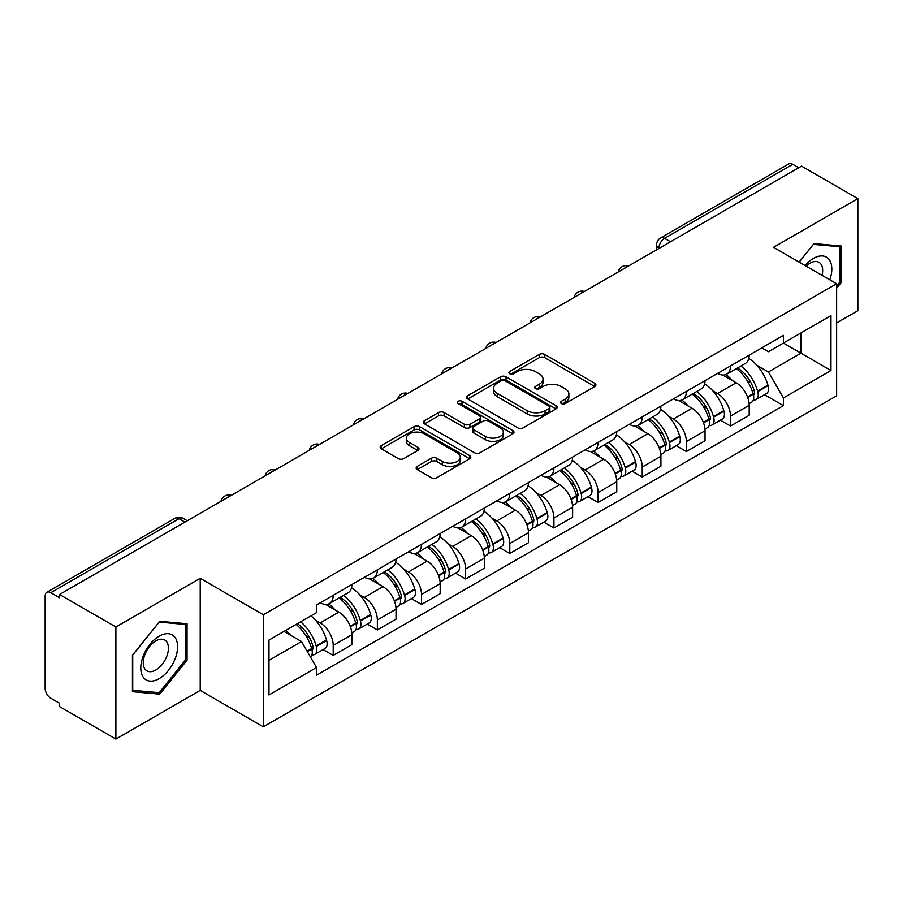 <?xml version="1.0" encoding="UTF-8"?>
<svg xmlns="http://www.w3.org/2000/svg" width="903" height="903" viewBox="0 0 903 903"><rect width="100%" height="100%" fill="white"/><g stroke="black" fill="none" stroke-linecap="round" stroke-linejoin="round"><path stroke-width="1.35" d="M561.373 403.551A2.754 1.592 0 0 0 565.267 403.551L594.772 386.507A3.928 2.269 0 0 0 595.924 384.904A3.928 2.269 0 0 0 594.772 383.301L544.78 354.439A3.928 2.269 0 0 0 539.226 354.439L509.71 371.483A2.754 1.592 0 0 0 508.908 372.6A2.754 1.592 0 0 0 509.71 373.718A2.754 1.592 0 0 0 513.604 373.718L517.419 371.517A12.574 7.258 0 0 1 535.197 371.517L539.362 373.921A12.574 7.258 0 0 1 543.042 379.057A12.574 7.258 0 0 1 539.362 384.181L535.547 386.394A2.754 1.592 0 0 0 534.734 387.511A2.754 1.592 0 0 0 535.547 388.64A2.754 1.592 0 0 0 539.43 388.64L543.245 386.428A12.574 7.258 0 0 1 561.023 386.428L565.188 388.832A12.574 7.258 0 0 1 568.879 393.968A12.574 7.258 0 0 1 565.188 399.103L561.373 401.304A2.754 1.592 0 0 0 560.571 402.422A2.754 1.592 0 0 0 561.373 403.551L561.373 401.304M417.288 466.377A3.928 2.269 0 0 0 416.136 467.98A3.928 2.269 0 0 0 417.288 469.583L431.318 477.676A3.928 2.269 0 0 0 436.871 477.676L469.639 458.758A3.928 2.269 0 0 0 470.79 457.155A3.928 2.269 0 0 0 469.639 455.552L419.647 426.679A3.928 2.269 0 0 0 414.093 426.679L381.314 445.608A3.928 2.269 0 0 0 380.163 447.211A3.928 2.269 0 0 0 381.314 448.814L398.257 458.589A3.928 2.269 0 0 0 403.81 458.589L417.841 450.495A3.928 2.269 0 0 0 418.992 448.893A3.928 2.269 0 0 0 417.841 447.29L409.443 442.436A10.509 6.061 0 0 1 406.361 438.147A10.509 6.061 0 0 1 412.852 432.548A10.509 6.061 0 0 1 424.297 433.858L457.211 452.866A10.509 6.061 0 0 1 460.293 457.155A10.509 6.061 0 0 1 453.803 462.754A10.509 6.061 0 0 1 442.357 461.444L436.871 458.272A3.928 2.269 0 0 0 431.318 458.272L417.288 466.377L417.288 469.583M263.326 614.74L200.218 578.315L115.889 626.998L59.587 594.49L801.537 166.118L857.85 198.637L773.521 247.32L836.63 283.745L263.326 614.74L263.326 726.825L836.63 395.83L836.63 283.745M517.701 427.808A3.928 2.269 0 0 0 523.255 427.808L556.022 408.878A3.928 2.269 0 0 0 557.174 407.276A3.928 2.269 0 0 0 556.022 405.673L506.03 376.811A3.928 2.269 0 0 0 500.476 376.811L467.698 395.728A3.928 2.269 0 0 0 466.546 397.331A3.928 2.269 0 0 0 467.698 398.934L517.701 427.808M459.221 404.149A2.754 1.592 0 0 1 462.009 404.533L462.009 401.259L512.836 430.607A3.928 2.269 0 0 1 513.988 432.21A3.928 2.269 0 0 1 512.836 433.812L480.057 452.742A3.928 2.269 0 0 1 474.504 452.742L424.512 423.879L424.512 420.674A3.928 2.269 0 0 0 423.36 422.277A3.928 2.269 0 0 0 424.512 423.879M424.512 420.674L438.531 412.569A3.928 2.269 0 0 1 444.095 412.569L464.368 424.275A3.928 2.269 0 0 0 469.921 424.275L479.222 418.902A3.928 2.269 0 0 0 480.373 417.299A3.928 2.269 0 0 0 479.222 415.696L458.114 403.506A2.754 1.592 0 0 1 457.313 402.388A2.754 1.592 0 0 1 459.006 400.921A2.754 1.592 0 0 1 462.009 401.259M115.889 626.998L115.889 739.072L59.587 706.564L59.587 703.29L50.805 698.233A8.003 4.617 -120 0 1 45.15 688.425L45.15 595.957A8.003 4.617 -120 0 1 46.809 592.289L174.99 518.288A8.003 4.617 60 0 1 178.997 518.683L50.805 592.684A8.003 4.617 -120 0 0 46.809 592.289M836.63 322.958L857.85 310.711L857.85 198.637M115.889 739.072L200.218 690.389L263.326 726.825M59.587 594.49L59.587 597.752L50.805 592.684M670.523 241.767L664.574 238.336A8.003 4.617 60 0 0 660.578 237.94L788.759 163.928A8.003 4.617 60 0 1 792.766 164.323L664.574 238.336A8.003 4.617 120 0 0 658.919 248.133L658.919 248.46M798.703 167.755L792.766 164.323M730.516 365.929A18.41 10.633 60 0 1 726.701 374.192L745.37 363.412A18.41 10.633 -120 0 0 749.185 355.15M712.783 390.818L717.49 393.539A18.41 10.633 60 0 1 730.516 416.08L749.185 405.3A18.41 10.633 -120 0 0 736.171 382.759L722.806 375.038M749.185 405.3L749.185 415.267L730.516 426.047L720.38 420.2M726.701 374.192A18.41 10.633 60 0 1 717.637 373.357M730.516 416.08L730.516 426.047M686.37 391.417A18.41 10.633 60 0 1 682.555 399.679L701.236 388.9A18.41 10.633 -120 0 0 705.04 380.626M676.245 445.687L686.37 451.534L705.04 440.754L705.04 430.787A18.41 10.633 -120 0 0 692.025 408.246L678.661 400.526M682.555 399.679A18.41 10.633 60 0 1 673.491 398.844M668.638 416.306L673.356 419.026A18.41 10.633 60 0 1 686.37 441.567L686.37 451.534M642.225 416.904A18.41 10.633 60 0 1 638.41 425.166L657.091 414.375A18.41 10.633 -120 0 0 660.894 406.113M632.1 471.174L642.225 477.021L660.906 466.241L660.906 456.275A18.41 10.633 -120 0 0 647.88 433.722L634.516 426.013M638.41 425.166A18.41 10.633 60 0 1 629.346 424.331M624.504 441.793L629.21 444.513A18.41 10.633 60 0 1 642.225 467.054L642.225 477.021M598.079 442.391A18.41 10.633 60 0 1 594.264 450.653L612.945 439.863A18.41 10.633 -120 0 0 616.76 431.6M587.955 496.661L598.079 502.508L616.76 491.729L616.76 481.762A18.41 10.633 -120 0 0 603.735 459.209L590.37 451.5M594.264 450.653A18.41 10.633 60 0 1 585.2 449.818M580.358 467.28L585.065 470A18.41 10.633 60 0 1 598.079 492.541L598.079 502.508M553.934 467.867A18.41 10.633 60 0 1 550.119 476.141L568.8 465.35A18.41 10.633 -120 0 0 572.615 457.087M543.809 522.148L553.934 527.995L572.615 517.216L572.615 507.249A18.41 10.633 -120 0 0 559.6 484.697L546.225 476.987M550.119 476.141A18.41 10.633 60 0 1 541.066 475.305M536.213 492.767L540.92 495.487A18.41 10.633 60 0 1 553.934 518.029L553.934 527.995M509.789 493.354A18.41 10.633 60 0 1 505.985 501.616L524.654 490.837A18.41 10.633 -120 0 0 528.469 482.574M499.664 547.636L509.789 553.483L528.469 542.703L528.469 532.736A18.41 10.633 -120 0 0 515.455 510.184L502.079 502.463M505.985 501.616A18.41 10.633 60 0 1 496.921 500.793M492.067 518.254L496.774 520.963A18.41 10.633 60 0 1 509.789 543.516L509.789 553.483M465.643 518.841A18.41 10.633 60 0 1 461.839 527.104L480.509 516.324A18.41 10.633 -120 0 0 484.324 508.062M455.518 573.123L465.643 578.97L484.324 568.179L484.324 558.223A18.41 10.633 -120 0 0 471.31 535.671L457.945 527.95M461.839 527.104A18.41 10.633 60 0 1 452.775 526.28M447.922 543.741L452.629 546.45A18.41 10.633 60 0 1 465.643 569.003L465.643 578.97M421.509 544.328A18.41 10.633 60 0 1 417.694 552.591L436.363 541.811A18.41 10.633 -120 0 0 440.179 533.549M411.373 598.61L421.509 604.457L440.179 593.666L440.179 583.699A18.41 10.633 -120 0 0 427.164 561.158L413.8 553.437M417.694 552.591A18.41 10.633 60 0 1 408.63 551.767M403.776 569.217L408.483 571.938A18.41 10.633 60 0 1 421.509 594.49L421.509 604.457M377.364 569.816A18.41 10.633 60 0 1 373.549 578.078L392.229 567.298A18.41 10.633 -120 0 0 396.033 559.036M367.228 624.097L377.364 629.944L396.033 619.153L396.033 609.186A18.41 10.633 -120 0 0 383.019 586.645L369.654 578.925M373.549 578.078A18.41 10.633 60 0 1 364.485 577.254M359.631 594.705L364.349 597.425A18.41 10.633 60 0 1 377.364 619.977L377.364 629.944M333.218 595.303A18.41 10.633 60 0 1 329.403 603.565L348.084 592.786A18.41 10.633 -120 0 0 351.888 584.523M323.093 649.573L333.218 655.42L351.888 644.64L351.888 634.674A18.41 10.633 -120 0 0 338.873 612.132L325.509 604.412M329.403 603.565A18.41 10.633 60 0 1 320.339 602.741M315.497 620.192L320.204 622.912A18.41 10.633 60 0 1 333.218 645.464L333.218 655.42M761.782 347.869L768.43 351.719L830.963 315.61L800.972 332.925L800.972 353.186L768.43 371.968L756.928 365.331M268.981 660.33L301.523 641.536L316.524 667.52L268.981 694.96L268.981 640.069L316.524 612.618L316.524 604.942L783.432 335.374L783.432 343.05L830.963 370.501L783.432 397.952L768.43 371.968M830.963 315.61L830.963 370.501M316.524 667.52L316.524 675.196L783.432 405.628L783.432 397.952M836.63 288.238L841.291 282.436L841.291 246.022L813.987 243.584L799.11 262.096M200.218 578.315L200.218 690.389M132.448 691.687L159.752 694.125L187.056 660.149L187.056 623.747L159.752 621.298L132.448 655.273L132.448 691.687M301.523 641.536L283.982 631.411M764.525 394.713L783.432 405.628M839.88 281.612L841.291 282.436M156.874 692.454L159.752 694.125M185.646 659.337L187.056 660.149M562.467 403.934L565.188 402.366A12.574 7.258 0 0 0 568.879 397.241L568.879 393.968M543.042 379.057L543.042 382.319A12.574 7.258 0 0 1 539.362 387.455L536.642 389.024M594.716 386.54L544.78 357.701A3.928 2.269 0 0 0 539.226 357.701L510.805 374.113M555.977 408.912L506.03 380.073A3.928 2.269 0 0 0 500.476 380.073L467.754 398.968M549.08 408.404A2.754 1.592 0 0 0 549.893 407.276A2.754 1.592 0 0 0 549.08 406.158L505.195 380.818A2.754 1.592 0 0 0 501.312 380.818L497.282 383.143A12.574 7.258 0 0 0 493.602 388.279A12.574 7.258 0 0 0 497.282 393.403L527.273 410.73A12.574 7.258 0 0 0 545.051 410.73L549.08 408.404L549.08 411.666A2.754 1.592 0 0 0 549.893 410.549L549.893 407.276M493.602 388.279L493.602 391.541A12.574 7.258 0 0 0 497.282 396.677L497.282 393.403M549.08 411.666L545.051 413.992A12.574 7.258 0 0 1 527.273 413.992L497.282 396.677M424.557 423.902L438.531 415.843L438.531 412.569M480.373 417.299L480.373 420.572A3.928 2.269 0 0 1 479.222 422.175L469.921 427.548A3.928 2.269 0 0 1 464.368 427.548L444.095 415.843A3.928 2.269 0 0 0 438.531 415.843M462.009 404.533L512.78 433.846M485.408 436.42A10.509 6.061 0 0 0 496.853 437.741A10.509 6.061 0 0 0 503.343 432.131A10.509 6.061 0 0 0 500.262 427.841L488.67 421.148A3.928 2.269 0 0 0 483.116 421.148L473.815 426.521A3.928 2.269 0 0 0 472.664 428.124A3.928 2.269 0 0 0 473.815 429.726L485.408 436.42L485.408 439.693A10.509 6.061 0 0 0 496.853 441.003A10.509 6.061 0 0 0 503.343 435.404L503.343 432.131M472.664 428.124L472.664 431.397A3.928 2.269 0 0 0 473.815 433L473.815 429.726M485.408 439.693L473.815 433M460.293 457.155L460.293 460.417A10.509 6.061 0 0 1 453.803 466.027A10.509 6.061 0 0 1 442.357 464.706L436.871 461.546A3.928 2.269 0 0 0 431.318 461.546L417.344 469.605M406.361 438.147L406.361 441.42A10.509 6.061 0 0 0 409.443 445.71L409.443 442.436M417.796 450.529L409.443 445.71M469.639 455.552L469.639 458.758L419.647 429.952A3.928 2.269 0 0 0 414.093 429.952L381.371 448.847M737.458 367.984A25.216 14.561 60 0 1 737.582 368.052A25.216 14.561 60 0 1 754.174 390.672L754.321 391.202A4.899 2.833 60 0 1 753.553 395.051A4.899 2.833 60 0 1 753.441 395.108M736.351 368.616A30.409 17.563 60 0 1 753.068 393.708L753.215 394.227A10.102 5.836 60 0 1 751.623 402.162L749.106 403.618M753.35 399.927A10.102 5.836 -120 0 0 756.15 399.555A10.102 5.836 -120 0 0 757.752 391.62L757.594 391.101A30.409 17.563 -120 0 0 740.889 365.997M748.801 358.378A30.409 17.563 60 0 1 767.922 385.129L768.081 385.66A10.102 5.836 60 0 1 766.478 393.584L756.15 399.555M725.978 374.542A30.409 17.563 60 0 1 732.333 380.535M747.12 380.581L751.003 382.816M829.823 279.817A26.006 15.024 120 0 0 829.349 259.85A26.006 15.024 120 0 0 805.092 265.538M822.046 275.336A17.812 10.283 120 0 0 820.974 264.161A17.812 10.283 120 0 0 818.976 262.31A17.812 10.283 120 0 0 806.165 266.159M799.166 262.118L813.422 244.386L839.88 246.756L839.88 282.029L836.63 286.082M838.131 245.74L839.88 246.756M175.114 637.574A26.006 15.024 120 0 0 149.988 644.302A26.006 15.024 120 0 0 143.261 677.205A26.006 15.024 120 0 0 168.387 670.466A26.006 15.024 120 0 0 175.114 637.574M166.739 641.886A17.812 10.283 120 0 0 164.741 640.024A17.812 10.283 120 0 0 148.171 648.343A17.812 10.283 120 0 0 144.931 669.021A17.812 10.283 120 0 0 146.941 670.873A17.812 10.283 120 0 0 163.499 662.565A17.812 10.283 120 0 0 166.739 641.886M159.188 692.657L132.73 690.298L132.73 655.025L159.188 622.111L185.646 624.47L185.646 659.743L159.188 692.657M183.896 623.454L185.646 624.47M693.312 393.46A25.216 14.561 60 0 1 693.448 393.539A25.216 14.561 60 0 1 710.029 416.159L710.176 416.689A4.899 2.833 60 0 1 709.408 420.538A4.899 2.833 60 0 1 709.295 420.595M692.217 394.103A30.409 17.563 60 0 1 708.923 419.195L709.081 419.714A10.102 5.836 60 0 1 707.478 427.65L704.972 429.106M709.205 425.415A10.102 5.836 -120 0 0 712.004 425.042A10.102 5.836 -120 0 0 713.607 417.107L713.449 416.576A30.409 17.563 -120 0 0 696.744 391.484M704.667 383.865A30.409 17.563 60 0 1 723.788 410.617L723.935 411.136A10.102 5.836 60 0 1 722.332 419.071L712.004 425.042M681.844 400.029A30.409 17.563 60 0 1 688.188 406.023M702.974 406.068L706.857 408.303M649.167 418.947A25.216 14.561 60 0 1 649.302 419.026A25.216 14.561 60 0 1 665.883 441.646L666.042 442.165A4.899 2.833 60 0 1 665.263 446.014A4.899 2.833 60 0 1 665.15 446.082M648.072 419.59A30.409 17.563 60 0 1 664.777 444.682L664.935 445.202A10.102 5.836 60 0 1 663.333 453.137L660.827 454.593M665.059 450.902A10.102 5.836 -120 0 0 667.859 450.529A10.102 5.836 -120 0 0 669.462 442.594L669.315 442.064A30.409 17.563 -120 0 0 652.598 416.972M660.522 409.352A30.409 17.563 60 0 1 679.643 436.104L679.79 436.623A10.102 5.836 60 0 1 678.187 444.558L667.859 450.529M637.699 425.516A30.409 17.563 60 0 1 644.042 431.51M658.829 431.555L662.712 433.79M605.033 444.434A25.216 14.561 60 0 1 605.157 444.513A25.216 14.561 60 0 1 621.738 467.133L621.896 467.652A4.899 2.833 60 0 1 621.117 471.501A4.899 2.833 60 0 1 621.004 471.569M603.926 445.077A30.409 17.563 60 0 1 620.643 470.17L620.79 470.689A10.102 5.836 60 0 1 619.187 478.624L616.681 480.08M620.914 476.389A10.102 5.836 -120 0 0 623.713 476.005A10.102 5.836 -120 0 0 625.316 468.081L625.169 467.551A30.409 17.563 -120 0 0 608.453 442.459M616.377 434.84A30.409 17.563 60 0 1 635.498 461.591L635.644 462.11A10.102 5.836 60 0 1 634.053 470.045L623.713 476.005M593.553 451.003A30.409 17.563 60 0 1 599.908 456.997M614.695 457.042L618.566 459.277M560.887 469.921A25.216 14.561 60 0 1 561.011 470A25.216 14.561 60 0 1 577.604 492.62L577.751 493.14A4.899 2.833 60 0 1 576.972 496.989A4.899 2.833 60 0 1 576.859 497.045M559.781 470.565A30.409 17.563 60 0 1 576.498 495.657L576.645 496.176A10.102 5.836 60 0 1 575.053 504.111L572.536 505.567M576.78 501.876A10.102 5.836 -120 0 0 579.579 501.492A10.102 5.836 -120 0 0 581.171 493.569L581.024 493.038A30.409 17.563 -120 0 0 564.307 467.946M572.231 460.316A30.409 17.563 60 0 1 591.352 487.078L591.499 487.597A10.102 5.836 60 0 1 589.907 495.533L579.579 501.492M549.408 476.491A30.409 17.563 60 0 1 555.763 482.484M570.549 482.529L574.421 484.764M516.742 495.408A25.216 14.561 60 0 1 516.866 495.487A25.216 14.561 60 0 1 533.459 518.108L533.605 518.627A4.899 2.833 60 0 1 532.826 522.476A4.899 2.833 60 0 1 532.725 522.532M515.636 496.052A30.409 17.563 60 0 1 532.352 521.144L532.499 521.663A10.102 5.836 60 0 1 530.908 529.598L528.39 531.043M532.635 527.363A10.102 5.836 -120 0 0 535.434 526.98A10.102 5.836 -120 0 0 537.025 519.044L536.879 518.525A30.409 17.563 -120 0 0 520.162 493.433M528.086 485.803A30.409 17.563 60 0 1 547.207 512.565L547.353 513.085A10.102 5.836 60 0 1 545.762 521.02L535.434 526.98M505.262 501.978A30.409 17.563 60 0 1 511.617 507.971M526.404 508.017L530.275 510.251M472.596 520.896A25.216 14.561 60 0 1 472.72 520.963A25.216 14.561 60 0 1 489.313 543.595L489.46 544.114A4.899 2.833 60 0 1 488.681 547.963A4.899 2.833 60 0 1 488.579 548.019M471.49 521.528A30.409 17.563 60 0 1 488.207 546.631L488.354 547.15A10.102 5.836 60 0 1 486.762 555.085L484.245 556.53M488.489 552.85A10.102 5.836 -120 0 0 491.288 552.467A10.102 5.836 -120 0 0 492.88 544.532L492.733 544.012A30.409 17.563 -120 0 0 476.016 518.92M483.94 511.29A30.409 17.563 60 0 1 503.061 538.053L503.208 538.572A10.102 5.836 60 0 1 501.616 546.507L491.288 552.467M461.117 527.465A30.409 17.563 60 0 1 467.472 533.459M482.258 533.504L486.141 535.739M428.451 546.383A25.216 14.561 60 0 1 428.575 546.45A25.216 14.561 60 0 1 445.168 569.082L445.314 569.601A4.899 2.833 60 0 1 444.547 573.45A4.899 2.833 60 0 1 444.434 573.507M427.345 547.015A30.409 17.563 60 0 1 444.062 572.118L444.208 572.637A10.102 5.836 60 0 1 442.617 580.573L440.1 582.017M444.344 578.338A10.102 5.836 -120 0 0 447.143 577.954A10.102 5.836 -120 0 0 448.735 570.019L448.588 569.5A30.409 17.563 -120 0 0 431.882 544.407M439.795 536.777A30.409 17.563 60 0 1 458.916 563.54L459.074 564.059A10.102 5.836 60 0 1 457.471 571.994L447.143 577.954M416.972 552.952A30.409 17.563 60 0 1 423.326 558.946M438.113 558.991L441.996 561.226M384.306 571.87A25.216 14.561 60 0 1 384.43 571.938A25.216 14.561 60 0 1 401.022 594.569L401.169 595.088A4.899 2.833 60 0 1 400.401 598.937A4.899 2.833 60 0 1 400.289 598.994M383.211 572.502A30.409 17.563 60 0 1 399.916 597.594L400.063 598.125A10.102 5.836 60 0 1 398.471 606.06L395.954 607.505M400.198 603.825A10.102 5.836 -120 0 0 402.998 603.441A10.102 5.836 -120 0 0 404.6 595.506L404.442 594.987A30.409 17.563 -120 0 0 387.737 569.895M395.649 562.264A30.409 17.563 60 0 1 414.77 589.027L414.928 589.546A10.102 5.836 60 0 1 413.326 597.481L402.998 603.441M372.837 578.439A30.409 17.563 60 0 1 379.181 584.433M393.968 584.467L397.851 586.713M340.16 597.357A25.216 14.561 60 0 1 340.296 597.425A25.216 14.561 60 0 1 356.877 620.056L357.024 620.575A4.899 2.833 60 0 1 356.256 624.424A4.899 2.833 60 0 1 356.143 624.481M339.065 597.989A30.409 17.563 60 0 1 355.771 623.081L355.929 623.612A10.102 5.836 60 0 1 354.326 631.547L351.82 632.992M356.053 629.312A10.102 5.836 -120 0 0 358.852 628.928A10.102 5.836 -120 0 0 360.455 620.993L360.308 620.474A30.409 17.563 -120 0 0 343.591 595.382M351.515 587.751A30.409 17.563 60 0 1 370.636 614.514L370.783 615.033A10.102 5.836 60 0 1 369.18 622.968L358.852 628.928M328.692 603.915A30.409 17.563 60 0 1 335.036 609.92M349.822 609.954L353.705 612.2M297.38 623.668A25.216 14.561 60 0 1 312.731 645.532L312.889 646.063A4.899 2.833 60 0 1 312.111 649.912A4.899 2.833 60 0 1 311.998 649.968M296.105 624.413A30.409 17.563 60 0 1 311.637 648.568L311.783 649.099A10.102 5.836 60 0 1 310.395 656.899M311.907 654.799A10.102 5.836 -120 0 0 314.707 654.415A10.102 5.836 -120 0 0 316.31 646.48L316.163 645.961A30.409 17.563 -120 0 0 300.631 621.795M310.959 615.835A30.409 17.563 60 0 1 326.491 639.99L326.638 640.52A10.102 5.836 60 0 1 325.035 648.456L314.707 654.415M285.766 630.373A30.409 17.563 60 0 1 290.901 635.407M305.688 635.441L309.56 637.687M659.201 248.302L658.919 248.133A8.003 4.617 0 0 1 656.571 244.871L656.571 249.815M377.364 619.977L396.033 609.186M421.509 594.49L440.179 583.699M465.643 569.003L484.324 558.223M509.789 543.516L528.469 532.736M553.934 518.029L572.615 507.249M598.079 492.541L616.76 481.762M642.225 467.054L660.906 456.275M686.37 441.567L705.04 430.787M333.218 645.464L351.888 634.674M320.204 622.912L338.873 612.132M364.349 597.425L383.019 586.645M408.483 571.938L427.164 561.158M452.629 546.45L471.31 535.671M496.774 520.963L515.455 510.184M540.92 495.487L559.6 484.697M585.065 470L603.735 459.209M629.21 444.513L647.88 433.722M673.356 419.026L692.025 408.246M717.49 393.539L736.171 382.759M627.867 266.396A8.003 4.617 120 0 0 624.323 268.428M583.722 291.883A8.003 4.617 120 0 0 580.189 293.915M539.576 317.359A8.003 4.617 120 0 0 536.043 319.402M495.431 342.847A8.003 4.617 120 0 0 491.898 344.89M451.286 368.334A8.003 4.617 120 0 0 447.753 370.377M407.14 393.821A8.003 4.617 120 0 0 403.607 395.864M362.995 419.308A8.003 4.617 120 0 0 359.462 421.351M318.849 444.795A8.003 4.617 120 0 0 315.316 446.838M274.715 470.282A8.003 4.617 120 0 0 271.182 472.325M230.57 495.77A8.003 4.617 120 0 0 227.037 497.813M184.934 522.115L178.997 518.683A8.003 4.617 120 0 1 182.993 518.288A8.003 8.003 0 0 0 174.99 518.288M565.188 402.366L565.188 399.103M535.547 388.64L535.547 386.394M539.362 387.455L539.362 384.181M509.71 373.718L509.71 371.483M539.226 357.701L539.226 354.439M544.78 357.701L544.78 354.439M594.772 386.507L594.772 383.301M467.698 398.934L467.698 395.728M500.476 380.073L500.476 376.811M506.03 380.073L506.03 376.811M556.022 408.878L556.022 405.673M527.273 413.992L527.273 410.73M545.051 413.992L545.051 410.73M444.095 415.843L444.095 412.569M464.368 427.548L464.368 424.275M469.921 427.548L469.921 424.275M479.222 422.175L479.222 418.902M512.836 433.812L512.836 430.607M431.318 461.546L431.318 458.272M436.871 461.546L436.871 458.272M442.357 464.706L442.357 461.444M417.841 450.495L417.841 447.29M381.314 448.814L381.314 445.608M414.093 429.952L414.093 426.679M419.647 429.952L419.647 426.679M747.684 397.422L753.215 394.227M757.752 391.62L768.081 385.66M757.594 391.101L767.922 385.129M753.057 393.674L754.569 392.805M747.503 396.925L753.068 393.708M703.539 422.909L709.081 419.714M713.607 417.107L723.935 411.136M713.449 416.576L723.788 410.617M708.911 419.161L710.424 418.292M703.358 422.412L708.923 419.195M659.404 448.396L664.935 445.202M669.462 442.594L679.79 436.623M669.315 442.064L679.643 436.104M659.213 447.899L666.279 443.779M615.259 473.883L620.79 470.689M625.316 468.081L635.644 462.11M625.169 467.551L635.498 461.591M620.632 470.136L622.133 469.267M615.067 473.386L620.643 470.17M571.114 499.37L576.645 496.176M581.171 493.569L591.499 487.597M581.024 493.038L591.352 487.078M570.922 498.874L577.988 494.742M526.968 524.857L532.499 521.663M537.025 519.044L547.353 513.085M536.879 518.525L547.207 512.565M532.341 521.099L533.842 520.23M526.776 524.361L532.352 521.144M482.823 550.345L488.354 547.15M492.88 544.532L503.208 538.572M492.733 544.012L503.061 538.053M488.196 546.586L489.697 545.717M482.642 549.848L488.207 546.631M438.677 575.832L444.208 572.637M448.735 570.019L459.074 564.059M448.588 569.5L458.916 563.54M444.05 572.073L445.563 571.204M438.497 575.324L444.062 572.118M394.532 601.319L400.063 598.125M404.6 595.506L414.928 589.546M404.442 594.987L414.77 589.027M399.905 597.56L401.417 596.691M394.351 600.811L399.916 597.594M350.387 626.806L355.929 623.612M360.455 620.993L370.783 615.033M360.308 620.474L370.636 614.514M350.206 626.298L357.272 622.178M307.359 651.65L311.783 649.099M316.31 646.48L326.638 640.52M316.163 645.961L326.491 639.99M311.625 648.535L313.127 647.665M307.099 651.187L311.637 648.568M628.544 266.001A8.003 8.003 0 0 0 618.273 271.927M584.399 291.488A8.003 8.003 0 0 0 574.127 297.414M540.254 316.976A8.003 8.003 0 0 0 529.982 322.902M496.108 342.463A8.003 8.003 0 0 0 485.837 348.389M451.963 367.95A8.003 8.003 0 0 0 441.691 373.876M407.817 393.426A8.003 8.003 0 0 0 397.557 399.363M363.683 418.913A8.003 8.003 0 0 0 353.412 424.85M319.538 444.4A8.003 8.003 0 0 0 309.266 450.337M275.392 469.887A8.003 8.003 0 0 0 265.121 475.813M231.247 495.375A8.003 8.003 0 0 0 220.975 501.3M187.282 520.76L182.993 518.288M660.578 237.94A8.003 8.003 0 0 0 656.571 244.871"/></g></svg>
